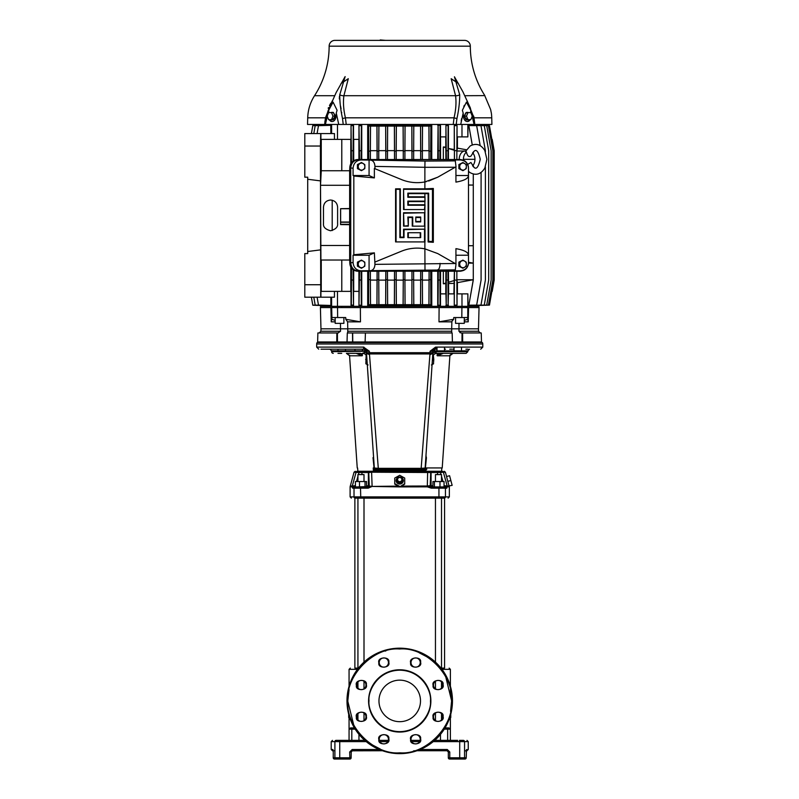 <?xml version="1.0" encoding="UTF-8"?>
<svg xmlns="http://www.w3.org/2000/svg" width="799" height="799" viewBox="0 0 799 799"><rect width="100%" height="100%" fill="white"/><g stroke="black" fill="none" stroke-linecap="round" stroke-linejoin="round"><path stroke-width="1.2" d="M353.757 353.338L346.796 353.338M333.283 353.338A1.658 1.658 0 0 1 331.625 351.67L365.473 351.27L366.511 351.78L365.473 351.27L365.473 349.463L362.446 349.183L362.446 350.841M362.446 353.338L364.184 352.709M482.316 342.541L317.143 342.541A2.487 2.487 0 0 0 316.674 343.989L482.786 343.989A2.487 2.487 0 0 0 482.316 342.541M400.029 477.422A2.906 2.806 180 0 1 402.636 480.359A2.906 2.806 180 0 1 399.73 483.025A2.906 2.806 180 0 1 396.823 480.359A2.906 2.806 180 0 1 399.43 477.422M399.73 477.033A3.625 3.506 180 0 1 403.355 480.539A3.625 3.506 180 0 1 399.73 484.044A3.625 3.506 180 0 1 396.104 480.539A3.625 3.506 180 0 1 399.73 477.033M366.531 485.682L372.114 486.421L398.311 486.122L394.746 484.144L394.746 478.072L399.73 475.295L404.713 478.072L404.713 483.635L399.73 486.901L372.094 486.431L368.189 488.169L360.519 488.169L360.758 498.137L444.224 498.137C449.398 498.137 449.398 498.137 444.224 498.137A1.248 1.218 90 0 0 445.442 496.888L438.941 496.888L438.691 498.137M430.052 353.937L432.948 352.629L430.052 352.699L429.962 353.947L430.052 352.699L369.408 352.699L369.488 353.947L429.962 353.947L421.163 468.334L385.987 468.354L386.077 469.193L378.436 469.193L409.098 469.293L408.928 470.321L373.393 470.321L373.233 467.944L374.062 467.944C351.88 467.944 351.88 467.944 374.062 467.944L373.013 457.627M368.069 364.963L365.872 363.805L366.132 355.255M362.986 353.338L362.197 353.747L362.187 355.805L349.662 355.805L349.602 355.255M360.729 353.747L362.436 355.255L362.197 353.747L356.154 353.338L360.629 353.338M337.977 353.338L341.712 353.338M358.411 474.596L358.981 472.519L361.947 472.519L362.107 471.27L357.283 471.27L427.665 471.27L427.315 486.002L430.212 485.682A1.248 1.238 -90 0 0 431.44 486.931L432.928 486.931L431.44 486.931M399.45 486.741L372.114 486.421L371.615 472.199L368.768 472.519A1.248 1.238 -90 0 1 370.007 471.27L371.795 471.27L371.615 472.199L431.08 472.519L431.08 485.682L430.212 485.682L430.691 472.519A1.248 1.238 -90 0 0 429.453 471.27L441.557 471.27L441.867 467.944L426.217 467.944L426.057 470.321L408.928 470.321M426.187 456.818L425.997 455.49M442.576 353.338L461.532 353.338M409.048 468.554L409.098 469.293L421.013 469.193L421.163 468.334L425.138 468.034L432.948 351.67L433.977 351.27L436.833 353.338L444.554 353.338M430.052 352.699L430.052 351.26L435.525 347.126L435.525 347.875M433.028 350.701L432.948 351.26L433.977 350.901L433.977 349.463L435.026 349.183L433.977 349.463L432.948 351.26L432.938 353.488L432.948 351.26L430.052 351.26L435.026 349.183A2.077 0.909 90 0 0 435.934 347.106L434.826 349.193A2.077 2.077 90 0 0 432.948 351.26L432.948 353.178L430.541 354.476M368.679 353.827L369.408 353.937L369.388 351.23M385.987 468.354L378.297 468.334L369.498 354.556L366.521 353.488L366.511 351.26L366.511 352.629L369.408 352.699M364.714 349.203L369.408 351.26L363.525 347.106A2.077 0.909 -90 0 0 364.434 349.183L365.473 349.463L364.434 349.183L365.273 350.841L331.625 350.841L329.967 349.183M366.501 351.67L366.511 353.178L369.498 354.556L369.488 353.947L366.511 352.629L366.511 353.178L366.511 351.26L365.273 350.841M435.065 352.279L429.962 354.556M366.491 349.952L365.832 349.592M354.966 350.841L354.966 349.183L345.458 349.183L345.458 350.841M337.977 350.841L337.977 349.183L320.998 349.183L364.434 349.183M363.925 347.126L364.624 349.193A2.077 2.077 -90 0 1 366.511 351.26L365.473 349.463M364.624 351.67L364.384 352.279L366.511 353.178L374.322 468.034L378.297 468.334L378.436 469.193L375.56 469.193L374.322 468.034L375.54 469.193M413.473 468.354L413.383 469.193L423.899 469.193L425.068 468.364M374.312 467.944L373.463 455.41M469.492 349.183L467.834 350.841L433.977 350.901M434.187 350.841L435.026 349.183C480.349 349.183 480.349 349.183 435.026 349.183L437.013 349.183M468.164 349.183L465.907 349.183M454.002 349.183L452.743 349.183M451.775 349.183L449.747 349.183M445.492 349.183L444.484 349.183M432.449 360.619L432.808 360.039M461.862 353.338L466.167 353.338L467.834 351.67L434.836 351.67M432.688 357.203L432.688 357.223C433.068 354.846 434.456 353.558 436.833 353.338C475.475 353.338 475.475 353.338 436.833 353.338L436.813 353.338M443.305 353.338L438.731 353.747L437.023 355.255L437.273 355.805L443.305 353.338M438.831 353.338L436.474 353.338M433.328 355.255L433.797 359.49L432.439 360.778M433.797 359.4L432.449 360.689M425.997 455.41L425.138 468.114L423.899 469.193L426.057 470.321L425.138 468.114L424.069 469.233M425.108 468.234L424.229 469.153M433.797 359.49L433.458 363.805M437.263 353.747L437.273 355.805L437.023 355.255L437.273 355.805L449.797 355.805L453.033 353.338L451.675 353.338M452.504 353.378L449.857 355.255M431.38 364.963L433.587 363.805L432.309 363.805M421.013 469.193L423.899 469.193M365.473 350.901L366.511 351.26L366.431 350.701M425.398 467.944C447.58 467.944 447.58 467.944 425.398 467.944L426.446 457.627M425.867 467.944L442.217 467.944L449.907 355.535M390.411 468.554L390.531 470.321M374.322 468.114L373.393 470.321L375.39 469.233M362.626 353.338C365.003 353.558 366.381 354.846 366.771 357.203L366.521 353.488M367.25 364.224L367.011 360.778L365.652 359.48M367.011 360.719L365.662 359.39M347.825 353.338L346.416 353.338L349.652 355.785L346.416 353.338L356.504 353.338M373.083 449.887L367.56 368.838M365.872 363.805L367.141 363.805M353.318 353.338L356.154 353.338L362.187 355.805M450.866 480.539L447.78 481.368L446.551 476.534L449.577 475.725L452.154 485.353L443.655 486.931L444.224 486.931L444.104 485.682L447.18 486.002L446.831 488.169L445.442 488.169L445.442 496.888L449.348 496.888L448.109 498.137M447.78 481.368L449.078 486.002L447.18 486.002L443.365 472.199L440.469 472.519L441.048 474.596M444.224 486.931A1.248 1.218 90 0 1 445.442 488.169L438.941 488.169L438.941 496.888L354.017 496.888A1.248 1.218 -90 0 0 355.235 498.137C350.062 498.137 350.062 498.137 355.235 498.137L360.758 498.137M359.151 471.27L358.981 472.519L354.047 472.199L350.112 486.741L350.102 496.888L354.017 496.888L354.017 488.169L352.629 488.169L352.039 486.851C349.463 486.851 349.463 486.711 352.039 486.431M443.954 486.931L438.691 486.931L438.941 488.169L431.27 488.169L427.355 486.851L399.73 486.901M352.629 488.169L353.857 486.931L352.179 486.261L352.039 486.851M364.004 486.931L368.379 486.931L368.189 488.169L354.017 488.169A1.248 1.218 -90 0 1 355.235 486.931L353.857 486.931M372.124 486.441L356.903 486.931M438.691 486.931L431.07 486.931L427.315 486.002L401.268 486.102M357.283 471.27L357.283 471.27A1.248 1.228 90 0 0 356.094 472.199L352.279 486.002C349.712 486.002 349.672 486.142 352.159 486.421C349.582 486.301 349.592 486.251 352.179 486.261A1.248 1.238 90 0 0 352.279 486.002L355.355 485.682L355.185 486.931M357.932 486.931L355.795 486.931M370.247 486.581L366.531 486.931L366.531 481.527L365.033 481.527L365.033 486.931L359.81 486.931M443.655 486.931L441.517 486.931M439.65 486.931L432.928 486.931L432.928 481.527L434.416 481.527L434.416 486.931M365.033 481.527L359.48 481.527L359.48 486.941M355.415 486.941L355.415 481.527L359.48 481.527M361.947 474.596L361.947 472.519L368.768 472.519L369.248 485.682A1.248 1.238 -90 0 1 368.009 486.931M439.979 486.941L439.979 481.527L444.044 481.527L444.044 486.941M439.979 481.527L434.416 481.527M446.711 484.314L443.405 472.339M446.571 476.534L445.403 472.199L443.365 472.199A1.248 1.228 -90 0 0 442.177 471.27L440.309 471.27L440.469 472.519L437.512 472.519L437.512 474.596M399.73 486.411L394.746 483.635L394.746 481.927M404.713 481.917L404.713 484.144L399.999 486.741M371.795 471.27L429.842 471.27A1.248 1.238 -90 0 1 431.08 472.519L437.512 472.519L437.353 471.27L440.309 471.27M427.355 486.851L427.335 486.261L400.808 486.291M401.807 480.728L399.73 482.536L397.652 481.378L397.652 478.411L399.73 477.253L401.807 478.411L401.807 480.728L399.73 481.887L397.652 480.728M399.73 482.536L399.73 481.887M448.249 751.599L447.07 750.74L448.319 751.989L448.319 757.802L449.777 757.802L449.557 759.05L464.968 759.05A1.248 1.238 -90 0 0 466.207 757.802L466.526 749.502L466.216 757.802L464.559 757.802A1.248 1.228 90 0 1 463.33 759.05M364.724 740.363L336.119 740.363C331.235 740.363 331.235 740.363 336.119 740.363L341.802 740.363M457.657 740.363L434.726 740.363M420.104 740.363L411.135 740.363M388.324 740.363L379.355 740.363M459.455 740.363L463.33 740.363C468.214 740.363 468.214 740.363 463.33 740.363A1.248 1.228 90 0 1 464.559 741.612L459.715 741.612L459.455 740.363L463.33 740.363M347.615 740.363L349.063 740.363L349.063 729.147L350.561 727.909L354.416 727.909L350.561 727.909M450.376 728.958L450.386 740.363L451.844 740.363M334.491 759.05L333.243 757.802L333.253 751.989L333.253 757.802A1.248 1.238 90 0 0 334.491 759.05L349.892 759.05L349.682 751.989L352.189 749.502L352.389 750.74L352.189 749.502L379.215 749.502M448.319 751.989L449.777 751.989L447.27 749.502L420.244 749.502M447.07 750.74L416.998 750.74L447.07 750.74L447.27 749.502M352.389 750.74L351.141 751.989L352.389 750.74L382.461 750.74L351.95 750.82M351.23 751.539L351.141 757.802A1.248 1.248 0 0 1 349.892 759.05M466.416 750.021L468.244 749.502L467.006 750.74L465.288 750.74C467.575 750.74 467.575 750.74 465.288 750.74M334.162 750.74C331.885 750.74 331.885 750.74 334.162 750.74M449.557 759.05A1.248 1.248 0 0 1 448.319 757.802M420.234 739.275A4.614 4.614 0 0 1 415.87 743.889A4.614 4.614 0 0 1 411.006 739.275A4.614 4.614 0 0 1 415.37 734.671A4.614 4.614 0 0 1 420.234 739.275M420.654 739.275L420.624 738.725C421.662 732.963 408.918 733.662 410.586 739.275L410.616 739.834C409.577 745.597 422.321 744.898 420.654 739.275M388.454 739.275A4.614 4.614 0 0 1 384.089 743.889A4.614 4.614 0 0 1 379.225 739.275A4.614 4.614 0 0 1 383.58 734.671A4.614 4.614 0 0 1 388.454 739.275M388.863 739.275L388.833 738.725C389.882 732.963 377.138 733.662 378.806 739.275L378.836 739.834C377.797 745.597 390.531 744.898 388.863 739.275M450.556 711.46L451.635 700.573C453.742 674.845 425.148 646.631 399.56 649.008C373.882 646.81 345.528 675.275 347.825 700.913L347.825 701.252C345.707 726.98 374.312 755.195 399.899 752.818C425.577 755.015 453.922 726.551 451.635 700.913L445.762 676.923M346.986 700.913A52.734 52.734 0 0 1 399.56 648.179A52.734 52.734 0 0 1 452.464 700.913A52.734 52.734 0 0 1 399.899 753.647A52.734 52.734 0 0 1 346.996 701.252A52.734 52.734 0 0 1 346.986 700.913M348.024 696.358L347.825 701.412L353.697 724.903M388.454 662.551A4.614 4.614 0 0 1 384.089 667.155A4.614 4.614 0 0 1 379.225 662.551A4.614 4.614 0 0 1 383.58 657.937A4.614 4.614 0 0 1 388.454 662.551M388.863 662.551L388.833 661.991C389.882 656.229 377.138 656.928 378.806 662.551L378.836 663.1C377.797 668.863 390.531 668.164 388.863 662.551M365.982 685.023A4.614 4.614 0 0 1 361.617 689.627A4.614 4.614 0 0 1 356.744 685.023A4.614 4.614 0 0 1 361.108 680.418A4.614 4.614 0 0 1 365.982 685.023M366.391 685.023L366.361 684.473C367.4 678.701 354.666 679.4 356.334 685.023L356.364 685.572C355.325 691.345 368.059 690.636 366.391 685.023M365.982 716.803A4.614 4.614 0 0 1 361.617 721.407A4.614 4.614 0 0 1 356.744 716.803A4.614 4.614 0 0 1 361.108 712.199A4.614 4.614 0 0 1 365.982 716.803M366.391 716.803L366.361 716.254C367.4 710.481 354.666 711.19 356.334 716.803L356.364 717.352C355.325 723.125 368.059 722.426 366.391 716.803M442.706 716.803A4.614 4.614 0 0 1 438.351 721.407A4.614 4.614 0 0 1 433.477 716.803A4.614 4.614 0 0 1 437.842 712.199A4.614 4.614 0 0 1 442.706 716.803M443.125 716.803L443.095 716.254C444.134 710.481 431.4 711.19 433.068 716.803L433.098 717.352C432.049 723.125 444.793 722.426 443.125 716.803M442.706 685.023A4.614 4.614 0 0 1 438.351 689.627A4.614 4.614 0 0 1 433.477 685.023A4.614 4.614 0 0 1 437.842 680.418A4.614 4.614 0 0 1 442.706 685.023M443.125 685.023L443.095 684.473C444.134 678.701 431.4 679.4 433.068 685.023L433.098 685.572C432.049 691.345 444.793 690.636 443.125 685.023M420.234 662.551A4.614 4.614 0 0 1 415.87 667.155A4.614 4.614 0 0 1 411.006 662.551A4.614 4.614 0 0 1 415.37 657.937A4.614 4.614 0 0 1 420.234 662.551M420.654 662.551L420.624 661.991C421.662 656.229 408.918 656.928 410.586 662.551L410.616 663.1C409.577 668.863 422.321 668.164 420.654 662.551M451.635 700.573L450.386 689.607M347.825 700.543L349.063 689.607L347.825 700.563M354.876 668.104L357.932 668.104L354.876 668.104L354.876 498.137M448.898 727.909L445.033 727.909L448.898 727.909L450.386 729.147L444.274 729.147M364.004 481.527L364.004 474.596L357.932 474.596L357.932 481.527M441.517 481.527L441.517 474.596L435.455 474.596L435.455 481.527M448.848 720.099L450.766 717.492L450.766 714.216M350.601 720.099L348.694 717.492L348.694 714.216M444.574 498.137L444.574 668.104L441.517 668.104M430.461 700.913L430.451 701.262C431.57 710.291 422.142 731.375 399.55 731.644C376.958 731.115 367.78 709.921 368.998 700.913L368.998 700.563C367.88 691.534 377.308 670.451 399.909 670.181C422.491 670.711 431.68 691.904 430.461 700.913M430.871 700.913A31.141 31.141 0 0 1 399.55 732.054A31.141 31.141 0 0 1 368.579 700.913A31.141 31.141 0 0 1 368.589 700.553A31.141 31.141 0 0 1 399.909 669.772A31.141 31.141 0 0 1 430.871 700.913M420.494 700.913A20.764 20.764 0 0 1 399.73 721.677A20.764 20.764 0 0 1 378.966 700.913A20.764 20.764 0 0 1 399.73 680.149A20.764 20.764 0 0 1 420.494 700.913M349.782 169.728A1.748 1.548 180 0 0 349.642 170.317L349.652 170.157M349.642 257.378L349.642 260.454A1.748 1.548 -0 0 0 349.782 261.043M349.642 173.393L349.642 170.317M349.642 170.377L349.642 259.166A1.328 0.829 180 0 0 349.682 259.365M355.485 159.95A8.17 7.68 90 0 0 349.822 167.84L349.822 262.931A8.17 7.68 90 0 0 355.285 270.751C351.81 269.403 349.982 266.796 349.782 262.931L349.702 259.315A1.328 0.649 172 0 0 349.672 259.505L349.672 259.505A1.328 0.649 172 0 0 349.742 259.665M349.742 171.106A1.328 0.649 8 0 0 349.672 171.266L349.782 167.84C349.982 163.975 351.81 161.368 355.285 160.02L355.685 159.89A8.31 7.8 90 0 0 350.142 167.84L350.142 262.931A8.31 7.8 90 0 0 355.685 270.881A8.31 7.8 90 0 0 357.942 271.241L459.725 271.241A8.31 7.8 90 0 0 461.263 271.071M461.263 159.69A8.31 7.8 90 0 0 459.725 159.53L357.942 159.53A8.31 7.8 90 0 0 355.685 159.89M458.886 168.629L462.921 170.666L458.886 168.629L458.886 164.554L459.605 164.554L459.605 168.629M462.921 162.517L461.373 163.535A3.526 3.316 -90 0 1 466.346 166.592L466.236 164.554L462.921 162.517L458.886 164.554M459.605 164.554L461.373 163.535A3.526 3.316 -90 0 0 461.373 169.648A3.526 3.316 -90 0 0 466.346 166.592L466.236 168.629L462.921 170.666M357.433 266.217L361.458 268.254L357.433 266.217L357.433 262.142L358.142 262.142L358.142 266.217M361.458 260.104L359.91 261.123A3.526 3.316 -90 0 1 364.883 264.179L364.773 262.142L361.458 260.104L357.433 262.142M358.142 262.142L359.91 261.123A3.526 3.316 -90 0 0 359.91 267.236A3.526 3.316 -90 0 0 364.883 264.179L364.773 266.217L361.458 268.254M426.356 181.623L424.878 181.932A41.528 41.528 0 0 1 401.438 179.555L374.371 168.469L374.371 177.907L353.827 176.03L353.078 175.52L353.078 168.249C353.577 163.246 356.174 160.479 360.878 159.96L370.806 160.11C373.323 160.689 374.711 162.786 374.951 166.402L374.951 168.709M370.806 160.11L424.988 161.078L424.878 167.301L455.14 167.261L456.019 166.761L455.31 160.889L453.702 159.96L460.324 159.96C465.258 160.459 467.974 163.186 468.484 168.12L468.334 166.272C467.235 162.167 464.569 159.95 460.324 159.64L358.521 159.64C353.817 160.17 351.22 162.936 350.731 167.94L350.731 262.831C351.22 267.835 353.817 270.601 358.521 271.131L460.324 271.131C464.569 270.811 467.235 268.604 468.334 264.499L468.484 262.641C467.974 267.585 465.258 270.302 460.324 270.811L453.702 270.811L455.31 269.882L456.019 264L455.14 263.51L374.951 264.359C374.711 267.985 373.323 270.082 370.806 270.661L360.878 270.811C356.174 270.292 353.577 267.525 353.078 262.521L353.078 255.251L353.827 254.741L353.827 176.03M353.078 175.52L369.068 175.52L374.371 177.907M396.064 241.438L396.064 189.333L399.88 189.333L399.88 237.623L404.024 237.623L404.024 229.663L424.998 229.173L403.545 229.173L403.545 237.133L400.359 237.133L400.359 188.854L395.585 188.854L395.585 241.917L424.998 241.917L395.585 241.917M468.484 262.641L468.484 175.56C468.294 178.527 464.109 180.704 455.929 182.112L455.929 166.821L437.762 177.188L424.878 181.932L424.878 188.854L403.545 188.854L403.545 209.558L424.878 209.558L424.878 212.734L403.545 212.734L403.545 226.147L408.329 226.147L408.329 217.518L412.244 217.518L412.244 226.147L424.878 226.147L424.878 229.173M374.951 264.359L374.371 252.854L353.827 254.741M374.371 252.854L369.068 255.251L353.078 255.251M369.068 255.251L369.068 270.811M369.068 159.96L369.068 175.52M455.929 175.52L468.484 175.52L468.484 168.12M441.677 255.82L455.929 263.95L455.929 248.659C464.109 250.057 468.294 252.244 468.484 255.211L455.929 255.251M424.998 229.173L424.998 241.917M424.878 241.917L424.878 248.839L437.762 253.583L424.878 248.839A41.528 41.528 0 0 0 401.438 251.216L374.951 262.062M455.14 167.261L437.762 177.188L428.693 181.023M424.878 188.854L433.338 188.464L433.338 242.307L428.114 241.977L428.114 193.688L424.878 193.638L424.878 196.814L408.329 196.814L408.329 193.638L424.878 193.638M424.878 209.558L424.998 204.774L408.329 204.774L408.329 201.598L424.998 201.598L424.878 196.814M424.878 212.734L424.878 226.147M424.998 226.147L412.244 226.147M412.733 225.668L412.733 217.028L412.244 217.518M412.733 217.028L407.84 217.028L408.329 217.518M407.84 217.028L408.329 226.147M407.84 225.668L403.545 226.147M404.024 225.668L403.545 212.734M404.024 213.213L424.998 212.734M424.998 209.558L403.545 209.558M404.024 209.068L403.545 188.854M404.024 189.333L432.469 189.333L433.338 188.464M455.14 263.51L437.762 253.583M407.84 232.729L407.84 237.623L420.693 237.623L420.693 232.729L407.84 232.729L420.693 232.729M424.509 229.663L424.509 241.438M424.509 213.213L424.509 225.668M424.998 204.774L424.509 209.068M424.998 196.814L424.998 201.598M428.114 193.688L428.654 193.148L407.84 193.148L408.329 193.638M428.114 241.977L428.654 241.438L428.654 193.148M433.338 242.307L432.469 241.438L428.654 241.438M432.469 189.333L432.469 241.438M415.8 221.922L420.693 221.922L420.693 217.028L415.8 217.028L415.8 221.922L415.8 217.028M424.509 201.108L407.84 201.108L407.84 205.253L424.509 205.253M407.84 193.148L407.84 197.293L424.509 197.293M420.693 237.623L407.84 237.623M408.329 237.133L408.329 233.208M420.214 233.208L420.214 237.133M420.693 217.028L420.693 221.922M420.214 221.443L416.289 221.443M416.289 217.518L420.214 217.518M458.886 266.217L462.921 268.254L458.886 266.217L458.886 262.142L459.605 262.142L459.605 266.217M462.921 260.104L461.373 261.123A3.526 3.316 -90 0 1 466.346 264.179L466.236 262.142L462.921 260.104L458.886 262.142M459.605 262.142L461.373 261.123A3.526 3.316 -90 0 0 461.373 267.236A3.526 3.316 -90 0 0 466.346 264.179L466.236 266.217L462.921 268.254M357.433 168.629L361.458 170.666L357.433 168.629L357.433 164.554L358.142 164.554L358.142 168.629M361.458 162.517L359.91 163.535A3.526 3.316 -90 0 1 364.883 166.592L364.773 164.554L361.458 162.517L357.433 164.554M358.142 164.554L359.91 163.535A3.526 3.316 -90 0 0 359.91 169.648A3.526 3.316 -90 0 0 364.883 166.592L364.773 168.629L361.458 170.666M465.767 151.281L466.486 152.11C467.335 155.945 468.813 157.293 470.921 156.155L474.097 151.231C476.424 148.984 478.471 151.68 480.249 159.321C478.471 166.971 476.424 169.668 474.097 167.41L470.921 162.497L466.986 164.804M472.599 152.759A8.15 5.763 -90 0 1 474.946 159.321A8.15 5.763 -90 0 1 472.599 165.882M463.45 160.259A8.15 5.763 -90 0 1 463.41 159.321A8.15 5.763 -90 0 1 466.486 152.11M465.697 151.041L465.218 151.021A8.31 5.873 90 0 0 459.195 159.321A8.31 5.873 90 0 0 459.195 159.53M467.155 100.834L473.997 117.813L491.745 117.813A42.816 42.816 0 0 0 491.375 113.228L490.596 109.443L484.853 95.88M334.601 95.71L314.536 95.71A91.356 91.356 0 0 0 329.138 46.182L470.321 46.182A91.356 91.356 0 0 0 484.853 95.62L464.848 95.71M453.223 124.444L454.052 117.813C455.929 109.823 456.429 102.452 455.56 95.71L451.175 78.692L458.396 83.456L451.185 78.791L455.56 95.71A4.155 1.978 161.9 0 0 459.715 94.821C459.705 102.202 458.776 110.092 456.938 118.492L456.229 124.444L307.535 124.444L307.715 117.813L325.463 117.813A4.155 0.779 -170.1 0 1 326.132 118.232M455.56 95.71L343.9 95.71L348.284 78.692L341.063 83.456L348.274 78.791L343.9 95.71A4.155 1.978 18.1 0 1 339.745 94.821L345.138 76.604M329.138 46.182A5.813 5.813 0 0 1 334.951 40.369L464.509 40.369A5.813 5.813 0 0 1 470.321 46.182M324.644 124.444L325.463 117.813L332.234 100.944M334.691 118.691L335.44 116.135L332.374 119.86M334.661 116.784A3.755 2.657 90 0 1 333.742 119.021L333.483 119.67L331.515 119.67L332.953 116.135L334.921 116.135L333.742 119.021M332.953 119.67A3.755 2.657 90 0 1 332.044 119.89A3.755 2.657 90 0 1 331.126 119.67M467.075 119.86L464.009 116.135L464.139 117.193M468.334 119.67A3.755 2.657 -90 0 1 467.415 119.89A3.755 2.657 -90 0 1 466.506 119.67M465.707 119.021A3.755 2.657 -90 0 1 464.798 116.784L465.977 119.67L470.821 119.67L472.269 116.135L470.821 112.609L465.977 112.609L464.798 115.485A3.755 2.657 -90 0 1 465.707 113.258M466.276 119.84L467.415 119.89M385.517 40.369L380.244 39.95M419.285 40.369L413.942 40.369M367.7 159.53L367.7 125.273L431.76 125.273L431.76 159.53M361.388 124.444L361.388 125.273L358.971 125.313L358.971 139.396L353.528 139.396L353.528 125.403L351.031 125.453L351.031 139.396L337.478 139.396L337.478 124.444M361.158 159.53L361.388 125.273M361.737 125.273L361.737 159.53M431.76 271.241L431.76 305.498L367.7 305.498L367.7 271.241M361.737 271.241L361.737 305.498L358.971 305.458L358.971 291.375L353.528 291.375L353.528 305.358L353.088 269.623M361.388 306.327L361.388 305.498M403.255 159.53L403.255 150.631L396.204 150.631L396.204 159.53M431.76 305.498L430.871 304.679L368.579 304.679L367.7 305.498M320.928 279.96C320.868 275.805 320.808 275.805 320.749 279.96C320.808 284.114 320.868 284.114 320.928 279.96C320.868 275.805 320.808 275.805 320.749 279.96C320.808 284.114 320.868 284.114 320.928 279.96M320.928 269.573C320.868 265.418 320.808 265.418 320.749 269.573C320.808 273.737 320.868 273.737 320.928 269.573C320.868 265.418 320.808 265.418 320.749 269.573C320.808 273.737 320.868 273.737 320.928 269.573M320.928 161.188C320.868 157.033 320.808 157.033 320.749 161.188C320.808 165.353 320.868 165.353 320.928 161.188C320.868 157.033 320.808 157.033 320.749 161.188C320.808 165.353 320.868 165.353 320.928 161.188M320.928 150.811C320.868 146.656 320.808 146.656 320.749 150.811C320.808 154.966 320.868 154.966 320.928 150.811C320.868 146.656 320.808 146.656 320.749 150.811C320.808 154.966 320.868 154.966 320.928 150.811M337.607 223.69C337.997 227.036 335.64 229.393 330.546 230.751C325.443 229.393 323.096 227.036 323.485 223.69L323.485 207.081C323.935 202.816 326.282 200.469 330.546 200.02C334.801 200.469 337.158 202.816 337.607 207.081L337.607 223.69M396.204 271.241L396.204 280.129L403.255 280.129L403.255 271.241M485.393 166.931L485.393 280.03L480.968 305.118L468.683 305.498L468.683 306.327L478.821 306.327L479.04 307.575L468.584 307.575L468.214 321.847L464.289 321.847M337.408 307.575L337.478 306.327L320.629 306.327L320.409 307.575L467.785 307.575L467.765 319.28L464.289 320.359M360.359 307.575L360.459 321.847L347.605 321.847L347.775 328.818L451.675 328.818L451.854 321.847L451.675 328.818L478.491 328.818L479.04 307.575M360.459 321.847L345.767 319.28L347.605 321.847M347.735 332.634L347.775 328.818L340.534 328.818L340.464 323.355M335.171 317.543L335.171 323.355L343.89 323.355L343.89 317.543L345.717 317.543L345.767 319.28M461.452 332.963L459.924 332.634M451.854 321.847L452.094 321.048L451.854 321.847L438.991 321.847L453.682 319.28L453.742 317.543L455.56 317.543L455.56 323.355L464.289 323.355L464.289 317.543M353.528 305.358L351.031 305.318L351.031 291.375L337.478 291.375L337.478 306.327L461.982 306.327L462.042 307.575M458.996 323.355L458.956 331.265L478.551 331.265L480.299 332.963M468.584 307.575L467.785 307.575M438.991 321.847L439.1 307.575M320.409 307.575L320.968 328.818L340.534 328.818L340.504 331.265L337.997 332.963M335.171 321.847L331.245 321.847L330.876 307.575M468.214 321.847L467.765 319.28M457.947 306.327L457.517 307.575M466.696 307.575L466.526 306.327M466.386 306.327L466.536 307.575M453.742 317.543L461.812 317.543L461.912 307.575M461.812 317.543L467.525 317.543M452.094 321.048L453.682 319.28M451.715 332.634L451.675 328.818M337.548 307.575L337.647 317.543L345.717 317.543M332.933 306.327L332.764 307.575M332.923 307.575L333.073 306.327M341.942 307.575L341.513 306.327M331.675 307.575L331.925 317.543L337.647 317.543M331.245 321.847L331.925 317.543M335.171 320.359L331.695 319.28M462.591 332.963L462.671 341.982L481.497 341.982L481.238 332.963L461.183 332.963L458.956 331.265M462.671 341.982L317.642 341.982L317.872 332.963L338.267 332.963M352.589 341.982L352.509 332.963L347.305 332.963L347.036 341.982M352.509 332.963L365.433 332.963L365.103 341.982M452.424 341.982L452.154 332.963L365.433 332.963M336.779 341.982L336.868 332.963M352.759 341.982L352.669 332.963M468.673 306.327L461.982 306.327L461.982 293.872L457.038 293.872L457.038 305.138L454.271 305.198L454.271 293.872L448.419 293.872L448.129 305.078L447.979 271.241M468.683 124.444L468.604 125.413M468.604 125.313L480.968 125.683L485.393 150.741L480.968 125.653L468.683 125.273M471.47 125.353L484.264 125.683L488.688 150.741L488.688 280.03L484.264 305.118L471.47 305.418M471.47 125.273L484.264 125.653L488.688 150.741M474.586 125.333L486.721 125.673L491.145 150.741L491.145 280.03L486.721 305.098L474.586 305.438M474.586 125.273L486.731 125.653L491.145 150.741M492.863 150.741L488.439 125.653L476.763 125.273L488.439 125.673L492.863 150.741L492.863 280.03L488.439 305.098L476.763 305.448M491.675 292.474L489.447 305.108L478.092 305.468M478.361 125.273L489.447 125.663L493.872 150.731L489.447 125.663L478.092 125.273L489.447 125.663L491.455 137.068M468.024 125.633L468.853 125.593L468.024 125.633L467.854 136.899L467.854 124.444M468.324 125.453L476.663 125.653L468.324 125.573M467.854 136.899L461.982 136.899L461.982 124.444M461.982 136.899L457.038 136.899L457.038 125.633L454.271 125.573L454.271 149.553L448.419 148.484L448.419 125.453L445.932 125.403L445.932 136.899L440.489 136.899L440.489 125.313L438.072 125.273L438.072 124.444M437.722 159.53L438.072 125.273M343.979 124.444L346.237 124.444L345.408 117.813A4.155 0.699 169 0 1 342.511 118.492C340.664 110.012 339.735 102.112 339.745 94.821M331.605 133.573L331.605 124.444M334.451 139.396L334.451 133.573L320.898 133.573L320.898 139.396L337.478 139.396M330.856 133.573L330.766 124.444M318.481 125.653L317.093 133.573L318.481 125.653L330.766 125.273M330.766 306.327L330.766 305.498L318.481 305.118L317.103 297.188L318.481 305.118M320.838 305.488L312.789 305.218L320.838 305.498L312.789 305.218L311.38 297.188L312.789 305.208L321.358 305.498L312.789 305.208L311.38 297.188L312.789 305.178L322.676 305.498L312.789 305.178L311.39 297.188L312.789 305.118L324.873 305.498L312.789 305.118L311.4 297.188M320.828 124.444L320.828 125.273L312.789 125.553L311.38 133.573L312.789 125.573L321.358 125.303L312.789 125.553L311.38 133.573L312.789 125.553L320.029 125.303M322.157 125.273L312.789 125.603L322.157 125.273M312.789 125.603L311.39 133.573L312.789 125.653L324.873 125.333M327.989 305.418L315.186 305.118L313.797 297.188L315.186 305.118M315.186 125.653L313.797 133.573L315.186 125.653L327.989 125.353M457.418 293.872L457.418 282.646L473.278 279.75L468.853 305.178L468.024 305.138L467.854 293.872L467.854 306.327M481.088 172.444L481.088 280.03L476.663 305.118L468.324 305.188M484.264 305.088L471.47 305.498M484.264 305.118L488.688 280.03M491.145 280.049L486.731 305.118L474.586 305.498M492.863 280.04L488.439 305.108L476.763 305.498M479.1 305.468L478.631 306.327M491.645 138.087L494.201 150.731L494.201 280.04L491.864 291.375M489.447 305.108L493.872 280.04L489.447 305.108L478.092 305.498M493.872 150.731L493.872 280.04M468.833 125.653L472.259 144.949M466.436 149.773L457.418 148.115L457.418 136.899M472.269 144.939L468.853 125.593M476.653 125.693L480.189 145.628L476.663 125.653M481.088 280.059L476.653 305.078L468.324 305.318M485.393 150.741L485.393 151.71M485.393 280.049L480.968 305.088L468.604 305.458M437.722 125.273L440.489 125.313M439.899 159.53L440.059 125.683M440.539 136.899L440.539 159.53M445.772 293.872L445.882 271.241M445.882 159.53L445.772 136.899M445.932 125.403L446.371 159.53M446.371 271.241L446.222 305.118L445.932 293.872L440.489 293.872L440.489 305.458L438.072 305.498L438.072 306.327M446.222 125.653L448.419 125.453M448.419 271.241L448.658 293.872M448.419 148.484L448.419 159.53M447.979 159.53L448.129 125.693M448.419 148.494L454.401 150.282L454.271 149.553M453.892 293.872L454.401 271.241M454.401 159.53L454.401 150.282M457.418 148.115L456.858 151.021L457.038 125.633L454.301 125.593L454.451 159.53M454.451 271.241L454.271 305.198M438.142 125.653L438.301 159.53M430.721 159.53L430.871 126.092L431.76 125.273M367.7 125.273L368.579 126.092L430.871 126.092M368.579 126.092L368.738 159.53M351.031 125.453L351.48 162.736M350.801 163.785L350.801 139.396M351.33 125.693L353.528 125.403M353.687 139.396L353.687 160.739M353.687 270.032L353.687 291.375M353.088 161.148L353.238 125.653M358.921 159.53L358.921 139.396M358.971 125.313L359.55 159.53M359.4 125.683L361.308 125.653M312.639 126.412L311.38 133.573L304.799 133.573L320.898 133.573M318.491 125.683L330.856 125.313M330.856 297.188L330.856 305.458L318.491 305.088M332.204 200.219L332.204 230.551M331.605 306.327L331.605 297.188M312.639 304.349L311.38 297.188L304.799 297.188L304.799 253.593L307.705 253.593L307.705 177.178L304.799 177.178L304.799 146.037L320.409 146.037L320.739 133.573M311.4 133.573L312.799 125.673L324.873 125.273M327.989 305.498L315.196 305.088M315.196 125.683L327.989 125.273M304.799 133.573L304.799 146.037L304.799 133.573M337.478 291.375L334.451 291.375L334.451 297.188L320.739 297.188L320.409 146.037M438.301 271.241L438.072 305.498M437.722 305.498L437.722 271.241M448.419 305.318L445.932 305.358M467.854 293.872L461.982 293.872M473.278 280.079L468.833 305.118L468.024 305.138M456.858 159.53L456.858 151.021L465.707 151.021M473.278 166.731L473.278 165.063M473.278 153.588L473.278 151.92M456.858 271.241L456.858 279.75L473.278 279.75L473.278 174.012M438.301 150.721L439.899 150.741M440.539 271.241L440.539 293.872M445.772 283.645L443.345 283.785L443.345 271.241M443.345 159.53L443.345 146.976L445.772 147.126M443.345 283.785L445.882 283.036M448.129 305.078L446.222 305.118M447.979 280.03L446.371 280.059M446.371 150.711L447.979 150.741M443.345 146.976L445.882 147.735M453.892 283.375L448.658 283.515M454.401 280.489L448.419 282.277M457.418 282.646L456.858 279.75L457.018 305.118L454.301 305.178M456.858 280.079L454.451 280.129M454.451 150.641L456.858 150.691M429.113 159.53L429.113 151.141L430.721 151.151M429.083 159.53L428.933 126.042M428.963 126.072L429.113 151.141M429.083 150.691L422.371 150.671L422.371 159.53M422.521 126.022L422.371 150.671M422.331 159.53L422.491 126.052M420.723 159.53L420.723 151.111L422.331 151.121M420.693 159.53L420.544 126.012M420.574 126.042L420.723 151.111M420.693 150.661L413.652 150.651L413.652 159.53L413.762 126.032M413.802 125.992L413.652 150.651M411.825 125.992L411.974 159.53L412.004 151.091L413.612 151.101M411.855 126.022L412.004 151.091M411.974 150.641L404.923 150.641L404.923 159.53M405.083 125.982L404.923 150.641M404.893 159.53L405.043 126.022M403.285 159.53L403.285 151.091L404.893 151.091M403.255 150.631L403.096 125.982M403.135 126.012L403.285 151.091M396.354 125.982L396.204 150.631M396.174 159.53L396.324 126.012M394.566 159.53L394.566 151.091L396.174 151.091M394.526 159.53L394.376 125.982M394.416 126.022L394.566 151.091M394.526 150.641L387.485 150.641L387.485 159.53L387.605 126.022M387.635 125.992L387.485 150.641M385.847 159.53L385.847 151.101L387.445 151.091M385.807 159.53L385.657 125.992M385.687 126.032L385.847 151.101M385.807 150.651L378.766 150.661L378.766 159.53M378.916 126.012L378.766 150.661M378.726 159.53L378.886 126.042M377.128 159.53L377.128 151.121L378.726 151.111M377.088 159.53L376.928 126.022M376.968 126.052L377.128 151.121M377.088 150.671L370.376 150.691L370.376 159.53M370.526 126.042L370.376 150.691M370.337 159.53L370.496 126.072M368.738 151.151L370.337 151.141M359.55 150.741L361.158 150.711M321.258 139.396L321.258 170.746L320.519 185.278L320.918 260.025L349.642 260.025M341.782 170.746L341.782 139.396M334.451 291.375L320.898 291.375L320.898 297.188M321.258 260.025L321.258 291.375M351.48 150.741L353.088 150.711M349.642 222.032L340.624 222.032L340.624 208.739L349.642 208.739M353.088 280.059L351.48 280.03L351.48 268.035M349.642 170.746L320.918 170.746M349.642 224.709L340.574 224.579L340.574 208.679L349.642 208.549M358.921 291.375L358.921 271.241M351.48 280.03L351.33 305.078L353.238 305.118M320.739 297.188L304.799 297.188L304.799 284.734L320.409 284.734M350.801 291.375L350.801 266.986M359.55 271.241L358.971 305.458M361.737 305.498L359.4 305.088M361.308 305.118L361.158 271.241M368.738 271.241L368.579 304.679M411.855 304.749L411.974 271.241L411.855 304.749M430.871 304.679L430.721 271.241M440.489 305.458L438.142 305.118M440.059 305.088L439.899 271.241M468.484 185.068L473.278 185.068L468.484 185.008M468.484 245.752L473.278 245.702L468.484 245.702M468.474 263.141L473.278 263.141L468.484 262.262M320.409 180.884L307.705 179.256M320.409 249.887L307.705 251.515M341.782 260.025L341.782 291.375M340.574 224.579L340.624 222.032M340.843 222.242L349.642 222.242M349.642 224.299L340.843 224.299M361.158 280.049L359.55 280.03M439.899 280.03L438.301 280.049M430.721 279.62L429.113 279.63L429.113 271.241M428.933 304.729L429.083 271.241M429.113 279.63L428.963 304.699M422.371 271.241L422.371 280.099L429.083 280.079M422.491 304.709L422.331 271.241M422.371 280.099L422.521 304.749M422.331 279.65L420.723 279.66L420.723 271.241M420.544 304.759L420.693 271.241M420.723 279.66L420.574 304.729M413.762 304.739L413.612 271.241L413.652 280.119L420.693 280.109M413.652 280.119L413.802 304.769M413.612 279.67L412.004 279.67M404.923 271.241L404.923 280.129L411.974 280.119M405.043 304.749L404.893 271.241M404.923 280.129L405.083 304.789M404.893 279.68L403.285 279.68L403.285 271.241M403.285 279.68L403.135 304.749M403.096 304.789L403.255 280.129M396.324 304.749L396.174 271.241M396.204 280.129L396.354 304.789M396.174 279.68L394.566 279.68L394.566 271.241M394.376 304.789L394.526 271.241M394.566 279.68L394.416 304.749M387.485 280.119L387.635 304.779L387.445 271.241L387.485 280.119L394.526 280.129M387.445 279.67L385.847 279.67L385.847 271.241M385.657 304.769L385.807 271.241M385.847 279.67L385.687 304.739M378.766 271.241L378.766 280.109L385.807 280.119M378.886 304.729L378.726 271.241M378.766 280.109L378.916 304.759M378.726 279.66L377.128 279.65L377.128 271.241M376.928 304.749L377.088 271.241M377.128 279.65L376.968 304.709M370.376 271.241L370.376 280.079L377.088 280.099M370.376 280.079L370.526 304.729M370.496 304.699L370.337 271.241M370.337 279.63L368.738 279.62M494.201 150.731L492.204 139.396M494.201 280.04L492.204 291.375M491.745 117.813L491.914 124.444L456.229 124.444M325.393 124.444L328.699 110.262L333.073 102.142L337.088 110.262L336.279 113.059L338.676 124.145M343.23 124.444L342.511 118.492M343.9 95.71C343.011 102.342 343.52 109.703 345.408 117.813L454.052 117.813A4.155 0.699 -169 0 0 456.938 118.492M460.783 124.145L463.18 113.059L462.361 110.262L466.436 102.142L470.761 110.262L474.067 124.444M474.236 124.444L470.301 107.835L462.851 91.665L454.441 76.794L459.715 94.821M463.18 113.059L463.46 116.614A5.403 3.815 87.9 0 0 467.455 121.538A5.403 3.815 87.9 0 0 470.212 119.67M473.318 118.232A4.155 0.779 170.1 0 1 473.997 117.813L474.776 123.965M461.632 118.582L461.193 120.899M473.597 121.408L473.288 119.89M473.008 118.711L472.828 118.012M470.162 108.794L469.832 108.035M468.604 105.308L468.344 104.759M464.329 105.318L463.82 106.517M326.451 118.721L326.172 119.9M339.465 96.389L339.405 96.949M339.355 97.698L339.345 98.966M340.574 106.207L340.734 106.956M340.873 107.645L341.063 108.714M341.582 112.18L341.692 112.929M329.248 119.67A5.403 3.815 -87.9 0 0 331.994 121.538L331.994 121.538A5.403 3.815 -87.9 0 0 335.989 116.614L336.279 113.059M324.943 121.348L324.873 121.977M333.323 112.439L335.44 116.135L335.36 115.086M328.699 110.262L328.798 112.609M329.817 119.67A5.403 3.815 -87.9 0 0 332.294 121.528M470.661 112.609L470.761 110.262M464.009 116.135L466.596 112.379L467.415 112.379A3.755 2.657 -90 0 1 468.334 112.609M467.165 121.528A5.403 3.815 87.9 0 0 469.642 119.67M473.997 117.803L473.657 116.105M490.596 109.443L490.766 110.172M490.776 110.222L490.916 110.881M467.006 112.419L467.415 112.379A3.755 2.657 -90 0 0 466.506 112.609M330.826 103.201L329.478 105.548M328.459 107.635L328.189 108.265M331.126 112.609A3.755 2.657 90 0 1 332.044 112.379A3.755 2.657 90 0 1 332.953 112.609M333.742 113.258A3.755 2.657 90 0 1 334.661 115.485L333.483 112.609L328.629 112.609L327.191 116.135L328.629 119.67L331.515 119.67M332.953 116.135L331.515 112.609M334.661 115.485L334.921 116.135M464.798 116.784L464.539 116.135L466.506 116.135L467.944 119.67M464.539 116.135L464.798 115.485M467.944 112.609L466.506 116.135M432.948 352.629L432.948 353.178M366.511 352.629L366.511 353.178L366.511 352.629M349.652 355.785L346.866 353.338M435.934 347.106L482.786 347.106L482.786 343.989M316.674 343.989L316.674 347.106L363.525 347.106M369.408 351.26L366.511 351.26M449.208 486.261L449.348 486.851L447.42 486.851M446.831 488.169L445.602 486.931M431.07 486.931L431.27 488.169M360.758 486.931L360.519 488.169M356.494 481.527L357.932 476.304M369.617 471.27A1.248 1.238 -90 0 0 368.379 472.519L368.379 485.682A1.248 1.238 -90 0 1 367.141 486.931M432.928 485.682L431.08 485.682A1.248 1.238 -90 0 0 432.309 486.931M441.517 476.314L442.956 481.527M429.453 471.27L427.665 471.27M339.994 740.363L339.745 741.612L334.901 741.612A1.248 1.228 -90 0 1 336.119 740.363M333.253 757.802L334.901 757.802L334.901 741.612L331.205 741.612L332.454 740.363M449.777 751.989L449.777 757.802L459.715 757.802L459.715 741.612L433.268 741.612M419.605 741.612L411.635 741.612M387.825 741.612L379.855 741.612M366.182 741.612L339.745 741.612L339.745 757.802L351.141 757.802M467.006 740.363L468.244 741.612L464.559 741.612L464.559 757.802L459.715 757.802L459.455 759.05M332.933 749.502L331.205 749.502L332.454 750.74M336.119 759.05A1.248 1.228 -90 0 1 334.901 757.802L339.745 757.802L339.994 759.05M349.682 751.989L351.141 751.989M427.984 657.367L419.195 652.793M385.947 650.865L385.118 651.105M363.415 663.819L362.816 664.418M411.036 739.784A4.614 4.614 0 0 1 415.37 734.671A4.614 4.614 0 0 1 420.204 738.775M379.245 739.784A4.614 4.614 0 0 1 383.58 734.671A4.614 4.614 0 0 1 388.424 738.775M379.245 663.05A4.614 4.614 0 0 1 383.58 657.937A4.614 4.614 0 0 1 388.424 662.041M356.773 685.532A4.614 4.614 0 0 1 361.108 680.418A4.614 4.614 0 0 1 365.952 684.513M356.773 717.312A4.614 4.614 0 0 1 361.108 712.199A4.614 4.614 0 0 1 365.952 716.294M433.507 717.312A4.614 4.614 0 0 1 437.842 712.199A4.614 4.614 0 0 1 442.676 716.294M433.507 685.532A4.614 4.614 0 0 1 437.842 680.418A4.614 4.614 0 0 1 442.676 684.513M411.036 663.05A4.614 4.614 0 0 1 415.37 657.937A4.614 4.614 0 0 1 420.204 662.041M371.465 744.458L380.254 749.033M413.502 750.96L414.331 750.72M436.034 738.006L436.644 737.407M451.435 705.467L451.635 700.913M357.473 669.352L349.063 669.352L350.312 668.104M450.386 686.261L450.386 669.352L441.977 669.352M447.65 740.363L447.65 729.147A1.248 1.238 -90 0 0 446.411 727.909M440.489 740.363L440.489 734.371M358.961 740.363L358.961 734.371M355.185 729.147L351.81 729.147A1.248 1.238 -90 0 1 353.048 727.909M351.81 740.363L351.81 729.147L349.063 729.147L349.063 718.001M430.871 701.272A31.141 31.141 0 0 1 399.55 732.054A31.141 31.141 0 0 1 368.579 700.913A31.141 31.141 0 0 1 368.589 700.553M353.078 168.249L350.731 167.94M350.731 262.831L353.078 262.521M360.878 159.96L358.521 159.64M424.988 161.078L455.31 160.889M455.31 269.882L370.806 270.661M360.878 270.811L358.521 271.131M374.951 166.402L424.878 167.301L424.878 181.932M424.988 269.692L424.878 248.839M438.052 269.563A6.232 2.127 -90 0 0 440.069 263.35M424.878 201.598L424.878 204.774M474.946 159.321L463.41 159.321M347.715 331.265L451.745 331.265M320.968 328.818L320.908 331.265L340.504 331.265M462.042 332.963L461.982 341.982M337.468 341.982L337.408 332.963M320.519 185.278L349.642 185.278M320.519 245.493L349.642 245.493M357.243 467.944L349.553 355.535M454.002 347.106L454.002 350.841M437.013 347.106L437.013 350.841M482.786 347.106L480.708 349.183M316.674 347.106L318.751 349.183M467.834 350.841L467.834 351.67M453.033 353.338L450.976 353.338M444.484 347.106L444.484 350.841M461.482 347.106L461.482 350.841M413.383 469.193L426.836 469.193M331.625 350.841L331.625 351.67M357.902 471.27L357.582 467.944M350.102 496.888L351.35 498.137M449.348 486.851L449.348 496.888M445.403 472.199L444.204 471.27M354.047 472.199L355.255 471.27M468.244 741.612L468.244 749.502M331.205 741.612L331.205 749.502M466.216 751.989L466.236 751.2M333.093 750.061L333.243 751.989M464.968 759.05L466.216 757.802M450.386 718.001L450.386 729.147M364.004 720.588L364.004 713.018M364.004 688.808L364.004 681.237M364.004 662.121L364.004 498.137M441.517 719.899L441.517 713.717M441.517 688.109L441.517 681.927M441.517 668.743L441.517 498.137M435.455 720.588L435.455 713.018M435.455 688.808L435.455 681.237M435.455 662.121L435.455 498.137M357.932 719.899L357.932 713.717M357.932 688.109L357.932 681.927M357.932 668.743L357.932 498.137M450.386 669.352L449.148 668.104M349.063 669.352L349.063 686.261M465.437 151.57L470.172 145.977C476.064 142.861 480.958 144.399 484.843 150.592L486.891 159.321L484.843 168.06C480.958 174.252 476.064 175.79 470.172 172.674L468.484 171.346M332.714 119.89L332.044 119.89L332.714 119.89M465.647 342.541L465.647 341.982M478.491 328.818L478.551 331.265M320.908 331.265L319.161 332.963M333.802 342.541L333.802 341.982M478.631 125.283L478.631 124.444M320.828 306.327L320.828 305.498M345.018 76.794L336.119 92.624L327.92 111.201L325.223 124.444M314.536 95.71C310.242 102.452 307.965 109.823 307.715 117.813M332.853 112.379L332.044 112.379"/></g></svg>
